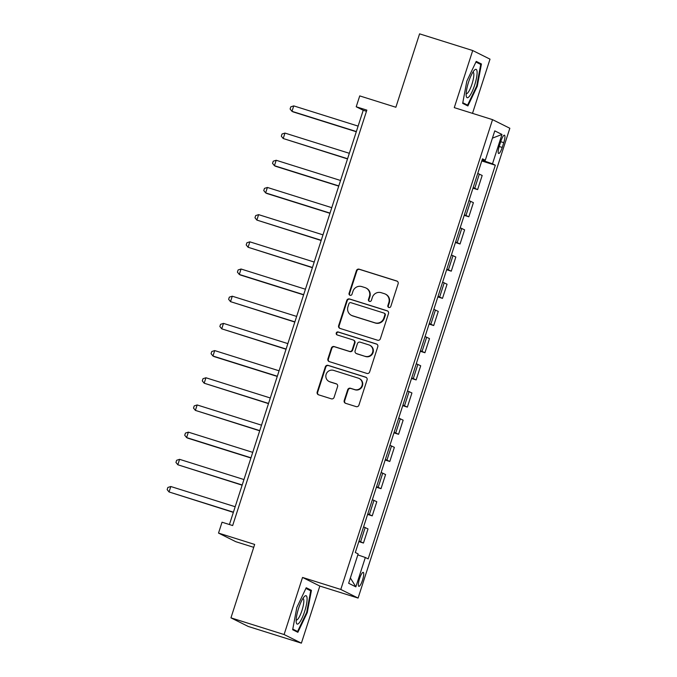 <?xml version="1.0" encoding="UTF-8"?>
<svg xmlns="http://www.w3.org/2000/svg" width="677" height="677" viewBox="0 0 677 677"><rect width="100%" height="100%" fill="white"/><g stroke="black" fill="none" stroke-linecap="round" stroke-linejoin="round"><path stroke-width="1.02" d="M388.852 307.493A1.574 1.532 -63.5 0 0 390.798 306.453L398.127 283.773A2.243 2.183 -63.5 0 0 396.73 280.98L359.174 269.184A2.243 2.183 -63.5 0 0 356.398 270.665L349.07 293.353A1.574 1.532 -63.5 0 0 350.043 295.299A1.574 1.532 -63.5 0 0 351.989 294.267L352.937 291.33A7.185 6.99 -63.5 0 1 361.823 286.599L364.954 287.581A7.185 6.99 -63.5 0 1 369.422 296.509L368.474 299.446A1.574 1.532 -63.5 0 0 369.447 301.4A1.574 1.532 -63.5 0 0 371.394 300.36L372.342 297.423A7.185 6.99 -63.5 0 1 381.227 292.692L384.358 293.674A7.185 6.99 -63.5 0 1 388.826 302.602L387.879 305.539A1.574 1.532 -63.5 0 0 388.852 307.493M362.542 580.087A7.32 1.65 107.4 0 0 363.244 572.361A7.32 1.65 107.4 0 0 359.555 578.598A7.32 1.65 107.4 0 0 358.852 586.324A7.32 1.65 107.4 0 0 362.542 580.087M344.212 400.522A2.243 2.183 -63.5 0 0 345.608 403.314L356.144 406.623A2.243 2.183 -63.5 0 0 358.92 405.142L367.061 379.949A2.243 2.183 -63.5 0 0 365.665 377.157L328.108 365.368A2.243 2.183 -63.5 0 0 325.332 366.841L317.191 392.034A2.243 2.183 -63.5 0 0 318.588 394.826L331.315 398.821A2.243 2.183 -63.5 0 0 334.091 397.348L337.578 386.567A2.243 2.183 -63.5 0 0 336.181 383.774L329.868 381.794A6.008 5.848 -63.5 0 1 326.289 373.89A6.008 5.848 -63.5 0 1 333.558 370.37L358.285 378.138A6.008 5.848 -63.5 0 1 361.856 386.034A6.008 5.848 -63.5 0 1 354.596 389.554L350.474 388.26A2.243 2.183 -63.5 0 0 347.699 389.74L344.212 400.522L344.678 400.759A2.243 2.183 -63.5 0 0 345.541 403.289M472.504 113.364L490.013 59.153L472.715 50.538L419.579 33.85L395.867 107.254L359.732 95.906L356.212 106.78L366.841 110.123L232.66 525.555L222.039 522.212L218.519 533.087L235.816 541.702L253.723 547.329M284.095 634.535L301.392 643.15L319.832 586.054L302.534 577.439L284.095 634.535L230.95 617.847L254.662 544.435L218.519 533.087M302.534 577.439L340.793 589.455L492.543 119.651L509.84 128.266L358.091 598.07L340.793 589.455M472.715 50.538L454.275 107.635L492.543 119.651M377.597 340.226A2.243 2.183 -63.5 0 0 380.372 338.745L388.505 313.553A2.243 2.183 -63.5 0 0 387.109 310.76L349.552 298.972A2.243 2.183 -63.5 0 0 346.776 300.444L338.635 325.637A2.243 2.183 -63.5 0 0 340.032 328.43L377.597 340.226M377.783 346.751L369.642 371.944A2.243 2.183 -63.5 0 1 366.866 373.425L329.31 361.628A2.243 2.183 -63.5 0 1 327.913 358.835L331.4 348.054A2.243 2.183 -63.5 0 1 334.176 346.573L349.408 351.363A2.243 2.183 -63.5 0 0 352.184 349.882L354.494 342.731A2.243 2.183 -63.5 0 0 353.098 339.939L337.239 334.963A1.574 1.532 -63.5 0 1 336.3 332.889A1.574 1.532 -63.5 0 1 338.204 331.967L376.387 343.958A2.243 2.183 -63.5 0 1 377.783 346.751M301.392 643.15L248.247 626.462L230.95 617.847M500.878 141.222L499.33 146.012A7.092 1.599 107.4 0 0 498.653 153.493A7.092 1.599 107.4 0 0 502.224 147.451L503.773 142.669A7.092 1.599 107.4 0 0 504.45 135.18A7.092 1.599 107.4 0 0 500.878 141.222M482.269 159.433L485.291 160.229L482.464 158.824L355.307 552.5L358.141 553.913L348.655 583.269L355.857 586.857L350.373 577.946M485.291 160.229L494.777 130.864L501.979 134.452L492.492 163.817L482.024 160.187M481.77 160.965L495.319 165.222L492.492 163.817M495.319 165.222L368.17 558.906L365.335 557.493L355.857 586.857M319.832 586.054L358.091 598.07M356.212 106.78L363.227 110.275L229.427 524.531M482.117 160.212L482.362 159.459M366.469 111.29L363.227 110.275M472.995 188.155L477.615 189.611L482.176 175.47L477.75 173.414M464.21 215.345L468.831 216.792L473.401 202.66L468.975 200.604M455.426 242.535L460.047 243.982L464.617 229.841L460.191 227.785M446.651 269.717L451.271 271.172L455.833 257.032L451.407 254.975M437.867 296.907L442.487 298.362L447.057 284.222L442.631 282.165M429.083 324.097L433.703 325.544L438.273 311.412L433.847 309.355M420.299 351.287L424.928 352.734L429.489 338.593L425.063 336.537M411.523 378.468L416.143 379.924L420.705 365.783L416.279 363.727M402.739 405.658L407.359 407.114L411.929 392.973L407.503 390.917M393.955 432.848L398.575 434.296L403.145 420.163L398.719 418.107M385.179 460.038L389.8 461.486L394.361 447.345L389.935 445.288M376.395 487.22L381.016 488.676L385.585 474.535L381.159 472.478M367.611 514.41L372.232 515.866L376.801 501.725L372.375 499.668M358.835 541.6L363.456 543.047L368.017 528.915L363.591 526.858M477.615 189.611L473.189 187.554M468.831 216.792L464.405 214.736M460.047 243.982L455.621 241.926M451.271 271.172L446.845 269.116M442.487 298.362L438.061 296.306M433.703 325.544L429.277 323.488M424.928 352.734L420.502 350.678M416.143 379.924L411.718 377.868M407.359 407.114L402.933 405.058M398.575 434.296L394.149 432.239M389.8 461.486L385.374 459.429M381.016 488.676L376.59 486.619M372.232 515.866L367.806 513.809M363.456 543.047L359.03 540.991M357.82 554.886L365.335 557.493M492.424 138.142L501.979 134.452M466.851 81.071L462.67 103.361L467.883 105.95L477.268 86.258L481.44 63.976L476.236 61.379L466.851 81.071M297.872 632.31L307.256 612.617L311.437 590.336L306.224 587.738L296.839 607.43L292.667 629.72L297.872 632.31M476.896 62.546L481.44 63.976M476.667 86.072L477.268 86.258M306.893 588.905L311.437 590.336M306.656 612.431L307.256 612.617M388.877 307.502A1.574 1.532 -63.5 0 1 388.344 305.767L389.292 302.839A7.185 6.99 -63.5 0 0 385.822 294.309L385.348 294.072M365.944 287.979L366.418 288.216A7.185 6.99 -63.5 0 1 369.887 296.738L368.94 299.674A1.574 1.532 -63.5 0 0 369.473 301.409M397.264 281.234A2.243 2.183 -63.5 0 0 397.196 281.217L359.639 269.421A2.243 2.183 -63.5 0 0 356.864 270.902L349.535 293.581A1.574 1.532 -63.5 0 0 350.068 295.307M387.65 311.022A2.243 2.183 -63.5 0 0 387.574 310.997L350.017 299.2A2.243 2.183 -63.5 0 0 347.242 300.681L339.109 325.874A2.243 2.183 -63.5 0 0 339.964 328.404M384.824 314.983A1.574 1.532 -63.5 0 0 383.851 313.028L350.881 302.678A1.574 1.532 -63.5 0 0 348.934 303.711L347.936 306.808A7.185 6.99 -63.5 0 0 352.412 315.736L374.94 322.819A7.185 6.99 -63.5 0 0 383.825 318.08L384.824 314.983L385.298 315.22A1.574 1.532 -63.5 0 0 384.536 313.349L384.062 313.121M351.414 315.338L351.879 315.567A7.185 6.99 -63.5 0 0 352.878 315.973L352.412 315.736M385.298 315.22L384.291 318.317A7.185 6.99 -63.5 0 1 375.413 323.047L352.878 315.973M353.402 340.066L353.876 340.294A2.243 2.183 -63.5 0 1 354.96 342.96L352.649 350.111A2.243 2.183 -63.5 0 1 349.874 351.591L334.641 346.81A2.243 2.183 -63.5 0 0 331.865 348.291L328.387 359.072A2.243 2.183 -63.5 0 0 329.242 361.603M376.92 344.221A2.243 2.183 -63.5 0 0 376.852 344.195L338.669 332.204A1.574 1.532 -63.5 0 0 337.264 334.971M365.208 356.322A6.008 5.848 -63.5 0 0 369.735 345.236A6.008 5.848 -63.5 0 0 368.897 344.906L360.189 342.164A2.243 2.183 -63.5 0 0 357.414 343.645L355.103 350.796A2.243 2.183 -63.5 0 0 356.5 353.589L365.682 356.559A6.008 5.848 -63.5 0 0 370.201 345.473L369.735 345.236M356.187 353.462L356.652 353.699A2.243 2.183 -63.5 0 0 356.965 353.826L356.5 353.589M365.682 356.559L356.965 353.826M359.115 378.468L359.58 378.705A6.008 5.848 -63.5 0 1 355.061 389.791L350.94 388.496A2.243 2.183 -63.5 0 0 348.164 389.977L344.678 400.759M329.039 381.456L329.504 381.684A6.008 5.848 -63.5 0 0 330.334 382.023L329.868 381.794M336.714 384.028A2.243 2.183 -63.5 0 0 336.647 384.003L330.334 382.023M366.198 377.419A2.243 2.183 -63.5 0 0 366.13 377.394L328.573 365.597A2.243 2.183 -63.5 0 0 325.798 367.078L317.657 392.271A2.243 2.183 -63.5 0 0 318.52 394.801M358.116 126.108L293.742 105.891L291.99 111.333L293.158 111.908L356.297 131.744M293.742 105.891L290.805 106.831L290.103 109.005L291.99 111.333L356.356 131.541M349.332 153.298L284.966 133.081L283.206 138.514L347.513 158.926M284.966 133.081L282.021 134.021L281.319 136.195L283.206 138.514L347.58 158.731M340.548 180.48L276.182 160.263L274.43 165.704L275.598 166.288L338.728 186.116M276.182 160.263L273.246 161.202L272.543 163.377L274.43 165.704L338.796 185.921M331.772 207.67L267.398 187.453L265.646 192.894L266.814 193.478L329.953 213.306M267.398 187.453L264.462 188.392L263.759 190.567L265.646 192.894L330.012 213.111M322.988 234.86L258.622 214.643L256.862 220.084L321.169 240.496M258.622 214.643L255.678 215.582L254.975 217.757L256.862 220.084L321.236 240.293M469.195 96.532A14.869 3.351 107.4 0 0 476.456 78.261A14.869 3.351 107.4 0 0 474.433 70.137A14.869 3.351 107.4 0 0 474.069 70.535A14.869 3.351 107.4 0 0 468.264 83.059A14.869 3.351 107.4 0 0 466.267 96.117A14.869 3.351 107.4 0 0 469.195 96.532M466.174 93.587A11.255 2.539 107.4 0 0 466.326 93.663A11.255 2.539 107.4 0 0 467.849 92.766A11.255 2.539 107.4 0 0 472.859 81.071A11.255 2.539 107.4 0 0 473.071 72.185A11.255 2.539 107.4 0 0 472.901 72.16M475.914 62.056L480.729 64.45L476.684 86.047L467.587 105.13L462.789 102.735M463.897 103.962L467.587 105.13M298.582 608.378A14.869 3.351 107.4 0 0 296.264 622.476A14.869 3.351 107.4 0 0 304.658 611.407A14.869 3.351 107.4 0 0 304.422 596.496A14.869 3.351 107.4 0 0 298.582 608.378M296.162 619.946A11.255 2.539 107.4 0 0 296.314 620.022A11.255 2.539 107.4 0 0 301.984 610.426A11.255 2.539 107.4 0 0 303.059 598.544A11.255 2.539 107.4 0 0 302.89 598.519M305.902 588.415L310.718 590.809L306.673 612.406L297.575 631.48L292.786 629.094M293.886 630.321L297.575 631.48M314.204 262.05L249.838 241.833L248.078 247.266L312.385 267.677M249.838 241.833L246.902 242.772L246.2 244.947L248.078 247.266L312.452 267.483M305.429 289.231L241.054 269.014L239.303 274.456L240.47 275.04L303.609 294.867M241.054 269.014L238.118 269.954L237.415 272.129L239.303 274.456L303.668 294.673M296.644 316.421L232.279 296.204L230.518 301.646L294.825 322.057M232.279 296.204L229.334 297.144L228.631 299.319L230.518 301.646L294.884 321.863M287.86 343.611L223.495 323.394L221.734 328.836L286.041 349.247M223.495 323.394L220.558 324.334L219.856 326.509L221.734 328.836L286.109 349.044M279.085 370.801L214.711 350.584L212.959 356.017L214.127 356.601L277.265 376.429M214.711 350.584L211.774 351.524L211.072 353.699L212.959 356.017L277.325 376.234M270.301 397.983L205.935 377.766L204.175 383.207L268.481 403.619M205.935 377.766L202.99 378.705L202.288 380.88L204.175 383.207L268.541 403.424M261.517 425.173L197.151 404.956L195.391 410.397L259.697 430.809M197.151 404.956L194.214 405.895L193.504 408.07L195.391 410.397L259.765 430.614M252.741 452.363L188.367 432.146L186.615 437.587L187.783 438.163L250.922 457.999M188.367 432.146L185.43 433.085L184.728 435.26L186.615 437.587L250.981 457.796M243.957 479.553L179.591 459.336L177.831 464.769L242.138 485.181M179.591 459.336L176.646 460.275L175.944 462.45L177.831 464.769L242.197 484.986M235.173 506.734L170.807 486.518L169.047 491.959L233.353 512.371M170.807 486.518L167.862 487.457L167.16 489.632L169.047 491.959L233.421 512.176M474.78 188.198L479.35 174.057M466.004 215.388L470.566 201.247M457.22 242.578L461.79 228.437M448.436 269.759L453.006 255.627M439.661 296.949L444.222 282.808M430.877 324.139L435.446 309.998M422.093 351.329L426.662 337.188M413.317 378.511L417.878 364.378M404.533 405.701L409.103 391.56M395.749 432.891L400.319 418.75M386.973 460.081L391.534 445.94M378.189 487.262L382.75 473.13M369.405 514.452L373.975 500.311M360.629 541.642L365.191 527.501M500.718 141.705L503.773 142.669M499.177 146.494L502.224 147.451M389.292 302.839L388.826 302.602M368.94 299.674L368.474 299.446M369.887 296.738L369.422 296.509M349.535 293.581L349.07 293.353M356.864 270.902L356.398 270.665M359.639 269.421L359.174 269.184M397.196 281.217L396.73 280.98M388.344 305.767L387.879 305.539M339.109 325.874L338.635 325.637M347.242 300.681L346.776 300.444M350.017 299.2L349.552 298.972M387.574 310.997L387.109 310.76M375.413 323.047L374.94 322.819M384.291 318.317L383.825 318.08M328.387 359.072L327.913 358.835M331.865 348.291L331.4 348.054M334.641 346.81L334.176 346.573M349.874 351.591L349.408 351.363M352.649 350.111L352.184 349.882M354.96 342.96L354.494 342.731M338.669 332.204L338.204 331.967M376.852 344.195L376.387 343.958M348.164 389.977L347.699 389.74M350.94 388.496L350.474 388.26M355.061 389.791L354.596 389.554M336.647 384.003L336.181 383.774M317.657 392.271L317.191 392.034M325.798 367.078L325.332 366.841M328.573 365.597L328.108 365.368M366.13 377.394L365.665 377.157"/></g></svg>
